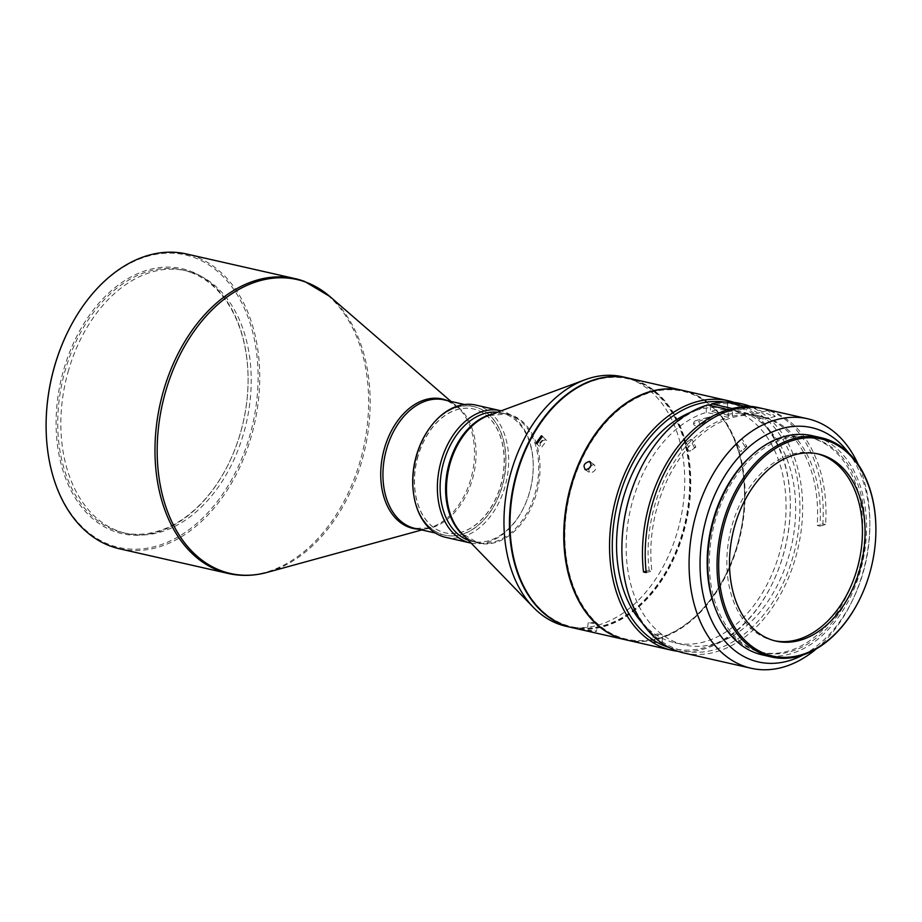 <?xml version="1.0" encoding="UTF-8"?>
<svg xmlns="http://www.w3.org/2000/svg" width="922" height="922" viewBox="0 0 922 922"><rect width="100%" height="100%" fill="white"/><g stroke="black" fill="none" stroke-linecap="round" stroke-linejoin="round"><path stroke-width="0.69" stroke-dasharray="4.61 3.46" d="M68.643 369.964A134.693 92.696 102.8 0 0 126.222 533.435A134.693 92.696 102.8 0 0 243.408 434.193A134.693 92.696 102.8 0 0 185.829 270.722A134.693 92.696 102.8 0 0 68.643 369.964M190.647 272.37A134.693 92.696 -77.2 0 1 248.099 379.219A134.693 92.696 -77.2 0 1 240.308 433.49A134.693 92.696 -77.2 0 1 229.221 462.429A134.693 92.696 -77.2 0 1 123.122 532.72A134.693 92.696 -77.2 0 1 115.192 530.38A134.693 92.696 -77.2 0 1 65.531 369.261A134.693 92.696 -77.2 0 1 182.729 270.019A134.693 92.696 -77.2 0 1 190.647 272.37M190.151 271.068A135.857 93.491 -77.2 0 1 248.099 378.85A135.857 93.491 -77.2 0 1 229.059 462.775A135.857 93.491 -77.2 0 1 114.051 531.303A135.857 93.491 -77.2 0 1 63.964 368.8A135.857 93.491 -77.2 0 1 190.151 271.068M46.1 426.045A149.998 103.229 102.8 0 0 110.087 544.856A149.998 103.229 102.8 0 0 249.413 436.947A149.998 103.229 102.8 0 0 194.116 257.515A149.998 103.229 102.8 0 0 67.202 333.015M119.468 548.786A151.162 104.025 102.8 0 0 252.778 430.931A151.162 104.025 102.8 0 0 195.257 256.593A151.162 104.025 102.8 0 0 186.371 253.953M413.828 495.287A65.888 45.351 102.8 0 0 440.797 533.988A65.888 45.351 102.8 0 0 444.681 535.14A65.888 45.351 102.8 0 0 502.778 483.762A65.888 45.351 102.8 0 0 477.711 407.766A65.888 45.351 102.8 0 0 473.839 406.614A65.888 45.351 102.8 0 0 428.811 429.249M418.173 455.768A63.537 43.726 102.8 0 0 445.338 532.87A63.537 43.726 102.8 0 0 500.611 486.055A63.537 43.726 102.8 0 0 473.447 408.953A63.537 43.726 102.8 0 0 418.173 455.768M418.035 455.733A63.537 43.726 102.8 0 0 445.199 532.835A63.537 43.726 102.8 0 0 500.473 486.021A63.537 43.726 102.8 0 0 473.309 408.919A63.537 43.726 102.8 0 0 418.035 455.733M412.826 481.745A65.888 45.351 102.8 0 0 440.935 534.022A65.888 45.351 102.8 0 0 502.144 486.62A65.888 45.351 102.8 0 0 477.85 407.801A65.888 45.351 102.8 0 0 422.069 441.039M445.752 537.365A67.825 46.676 102.8 0 0 505.567 484.488A67.825 46.676 102.8 0 0 479.763 406.256A67.825 46.676 102.8 0 0 475.775 405.069M471.13 543.116A67.825 46.676 102.8 0 0 523.731 507.538A67.825 46.676 102.8 0 0 533.239 465.633A67.825 46.676 102.8 0 0 504.311 411.823A67.825 46.676 102.8 0 0 501.142 410.843M468.376 540.269A65.888 45.351 102.8 0 0 472.099 541.364A65.888 45.351 102.8 0 0 524.007 506.973A65.888 45.351 102.8 0 0 533.239 466.267A65.888 45.351 102.8 0 0 505.129 413.99A65.888 45.351 102.8 0 0 501.257 412.837A65.888 45.351 102.8 0 0 497.431 412.215M566.05 626.269A127.904 88.028 102.8 0 0 678.846 526.543A127.904 88.028 102.8 0 0 630.175 379.023A127.904 88.028 102.8 0 0 622.65 376.787M571.801 627.571A127.904 88.028 102.8 0 0 684.378 527.591A127.904 88.028 102.8 0 0 635.661 380.267A127.904 88.028 102.8 0 0 628.412 378.101M509.993 523.811A127.132 87.486 102.8 0 0 564.229 624.54A127.132 87.486 102.8 0 0 682.315 533.077A127.132 87.486 102.8 0 0 635.442 381.005A127.132 87.486 102.8 0 0 527.868 445.026M572.078 627.64A127.904 88.028 102.8 0 0 684.885 527.903A127.904 88.028 102.8 0 0 636.203 380.383A127.904 88.028 102.8 0 0 628.689 378.158M626.107 639.891A127.904 88.028 102.8 0 0 726.594 573.081A127.904 88.028 102.8 0 0 737.116 545.594A127.904 88.028 102.8 0 0 744.527 494.054A127.904 88.028 102.8 0 0 689.956 392.588A127.904 88.028 102.8 0 0 682.706 390.421M572.205 484.914A127.132 87.486 102.8 0 0 609.719 632.63A127.132 87.486 102.8 0 0 726.697 572.85A127.132 87.486 102.8 0 0 737.162 545.524A127.132 87.486 102.8 0 0 744.527 494.307A127.132 87.486 102.8 0 0 672.691 389.822A127.132 87.486 102.8 0 0 572.205 484.914M596.119 623.007C589.711 622.085 587.556 622.039 589.654 622.846C596.038 623.964 598.194 624.01 596.119 623.007L597.491 623.56L596.488 631.42L595.116 630.867C597.191 631.87 595.036 631.812 588.651 630.717L587.256 630.245L588.271 622.385L589.654 622.846M588.651 630.717C586.542 629.887 588.697 629.945 595.116 630.867M686.706 443.182L685.115 443.401L688.918 451.204L690.543 450.95L686.706 443.182M694.22 447.389L690.405 439.587L692.007 439.356L695.845 447.135L694.22 447.389M542.332 440.658L545.605 439.863L546.665 440.416L541.352 447.746L540.292 447.182L540.188 442.929M677.877 651.301A127.904 88.028 102.8 0 0 772.394 583.465A127.904 88.028 102.8 0 0 790.315 504.449A127.904 88.028 102.8 0 0 735.756 402.972A127.904 88.028 102.8 0 0 734.338 402.476M626.384 639.96A127.904 88.028 102.8 0 0 739.179 540.223A127.904 88.028 102.8 0 0 690.509 392.703A127.904 88.028 102.8 0 0 682.983 390.479M668.853 647.417A125.968 86.691 102.8 0 0 772.671 582.9A125.968 86.691 102.8 0 0 790.327 505.083A125.968 86.691 102.8 0 0 736.586 405.138A125.968 86.691 102.8 0 0 724.519 402.084M591.106 465.356L594.045 464.642C597.03 468.364 595.819 471.154 590.426 473.032L589.607 472.675L588.547 469.114M737.197 443.943L735.549 444.22L740.136 451.377L741.83 451.077L737.197 443.943M745.172 446.767L740.585 439.61L742.233 439.333L746.866 446.467L745.172 446.767M661.109 634.278C654.666 633.725 652.488 634.048 654.539 635.223L662.469 635.004L661.109 634.278M654.205 643.049C652.142 641.862 654.332 641.539 660.763 642.104L662.134 642.818L652.834 642.415L653.179 634.601L654.539 635.223M769.178 418.692A119.952 82.542 102.8 0 0 762.125 416.606A119.952 82.542 102.8 0 0 651.889 571.087L649.146 570.464A119.952 82.542 -77.2 0 1 728.311 417.343L706.367 412.365A119.952 82.542 102.8 0 0 627.467 526.381A119.952 82.542 102.8 0 0 677.313 642.865A119.952 82.542 102.8 0 0 684.366 644.951A119.952 82.542 102.8 0 0 790.142 551.425A119.952 82.542 102.8 0 0 744.503 413.091A119.952 82.542 102.8 0 0 737.439 411.005A119.952 82.542 102.8 0 0 710.482 411.258L718.353 413.044L731.549 411.085A6.788 4.622 75 0 1 734.177 408.365A6.788 4.622 75 0 1 740.193 413.056L724.542 414.451L732.414 416.237A119.952 82.542 -77.2 0 1 759.382 415.983A119.952 82.542 -77.2 0 1 766.436 418.069A119.952 82.542 -77.2 0 1 817.18 525.471L819.923 526.093A119.952 82.542 102.8 0 0 769.178 418.692M740.193 413.056L744.1 413.943L743.927 406.083M727.47 402.349L727.642 410.209A119.952 82.542 -77.2 0 1 735.998 410.832L748.445 413.978L763.047 418.991L764.983 419.176L762.494 417.17L752.444 414.566A119.952 82.542 102.8 0 0 744.1 413.943M727.642 410.209L731.549 411.085M642.392 623.18A119.952 82.542 102.8 0 0 667.712 640.686A119.952 82.542 102.8 0 0 674.766 642.772A119.952 82.542 102.8 0 0 780.542 549.247A119.952 82.542 102.8 0 0 734.903 410.912A119.952 82.542 102.8 0 0 727.85 408.826A119.952 82.542 102.8 0 0 690.186 412.526M758.403 407.593A127.904 88.028 -77.2 0 1 765.928 409.817A127.904 88.028 -77.2 0 1 767.669 410.497L775.321 416.41L773.212 416.271L751.223 406.763A127.904 88.028 102.8 0 0 750.047 406.302M621.889 548.694A125.968 86.691 102.8 0 0 621.924 551.805A125.968 86.691 102.8 0 0 713.501 650.01A125.968 86.691 102.8 0 0 799.881 504.15A125.968 86.691 102.8 0 0 746.186 407.317A125.968 86.691 102.8 0 0 710.355 405.426M683.974 653.018A127.904 88.028 102.8 0 0 802.624 504.092A127.904 88.028 102.8 0 0 748.099 405.772A127.904 88.028 102.8 0 0 740.573 403.548M819.923 526.093L825.593 524.583A127.904 88.028 102.8 0 0 771.414 411.062A127.904 88.028 102.8 0 0 763.889 408.838M762.517 408.538A127.904 88.028 -77.2 0 1 768.671 410.44A127.904 88.028 -77.2 0 1 822.85 523.961L817.18 525.471M803.062 654.977A120.16 82.692 102.8 0 0 853.011 599.242A120.16 82.692 102.8 0 0 862.9 573.426A120.16 82.692 102.8 0 0 869.861 525.01A120.16 82.692 102.8 0 0 848.851 453.186M816.408 648.811A127.904 88.028 102.8 0 0 851.928 601.513A127.904 88.028 102.8 0 0 862.45 574.026A127.904 88.028 102.8 0 0 869.849 522.497A127.904 88.028 102.8 0 0 858.221 464.492M715.726 519.028A110.075 75.754 102.8 0 0 762.782 652.626A110.075 75.754 102.8 0 0 858.566 571.513A110.075 75.754 102.8 0 0 811.498 437.927A110.075 75.754 102.8 0 0 715.726 519.028M715.645 609.212A110.075 75.754 102.8 0 0 760.592 652.119A110.075 75.754 102.8 0 0 856.365 571.018A110.075 75.754 102.8 0 0 809.309 437.42A110.075 75.754 102.8 0 0 750.231 456.736M762.275 654.885A112.403 77.356 102.8 0 0 861.402 567.249A112.403 77.356 102.8 0 0 818.621 437.616A112.403 77.356 102.8 0 0 812.017 435.657M774.734 640.802A95.934 66.015 -77.2 0 1 773.408 640.525A95.934 66.015 -77.2 0 1 767.761 638.854A95.934 66.015 -77.2 0 1 732.391 524.099A95.934 66.015 -77.2 0 1 815.855 453.417A95.934 66.015 -77.2 0 1 817.18 453.739M594.045 464.642L590.161 461.784M710.355 405.588L710.482 411.258M706.367 412.365L706.252 406.521A125.968 86.691 102.8 0 0 639.545 470.865M646.23 572.608L651.889 571.087M732.414 416.237L732.287 409.841M724.542 414.451A6.788 4.622 -105 0 0 719.805 412.215A6.788 4.622 -105 0 0 718.353 413.044M707.577 404.954L706.252 406.521M728.311 417.343L728.184 411.12M649.146 570.464L646.08 571.294M825.593 524.583L822.85 523.961M860.226 598.171A112.403 77.356 102.8 0 0 875.9 529.09M693.528 423.751A4.841 3.308 75 0 1 695.661 420.686A4.841 3.308 75 0 1 696.813 420.674A4.841 3.308 75 0 1 700.271 425.284C695.903 426.183 693.655 425.676 693.528 423.751L709.387 417.009L712.729 416.421L700.271 425.284M329.88 296.504A150.701 103.702 -77.2 0 1 361.447 462.429A150.701 103.702 -77.2 0 1 267.299 572.355M418.323 529.159A66.361 45.662 102.8 0 0 429.214 527.926A66.361 45.662 102.8 0 0 470.681 479.521A66.361 45.662 102.8 0 0 456.782 406.452A66.361 45.662 102.8 0 0 447.481 400.644M421.827 529.954L429.214 527.926L414.923 528.387A65.888 45.351 102.8 0 0 473.032 477.008A65.888 45.351 102.8 0 0 447.954 401.012A65.888 45.351 102.8 0 0 444.081 399.871L447.447 400.863L456.782 406.452L450.985 401.439M464.434 536.201A65.888 45.351 102.8 0 0 473.712 541.456A65.888 45.351 102.8 0 0 477.584 542.609A65.888 45.351 102.8 0 0 538.69 465.253A65.888 45.351 102.8 0 0 510.615 415.234A65.888 45.351 102.8 0 0 506.743 414.082A65.888 45.351 102.8 0 0 492.118 414.185M472.099 541.364L477.584 542.609L461.692 533.365A66.211 45.558 102.8 0 0 474.703 542.009A66.211 45.558 102.8 0 0 540.004 465.437A66.211 45.558 102.8 0 0 511.791 415.177A66.211 45.558 102.8 0 0 488.418 415.557L506.743 414.082L501.257 412.837M767.669 410.497L752.444 414.566M228.345 573.496A151.162 104.025 102.8 0 0 361.655 455.629A151.162 104.025 102.8 0 0 304.133 281.291M751.223 406.763L735.998 410.832M185.829 270.722L182.729 270.019M473.839 406.614L464.538 404.504M690.405 439.587L685.115 443.401M535.993 443.136L540.292 447.182M584.917 469.471L589.607 472.675M740.585 439.61L735.549 444.22M762.125 416.606L759.382 415.983M756.524 415.326L740.308 411.65M737.439 411.005L727.85 408.826M775.321 416.41L764.983 419.176M853.011 599.242L851.928 601.513M762.782 652.626L760.592 652.119M776.07 641.124L773.408 640.525M126.222 533.435L123.122 532.72M444.681 535.14L435.38 533.031M533.239 466.267L533.239 465.633M695.845 447.135L690.543 450.95M542.378 436.371L546.665 440.416M790.327 505.083L790.315 504.449M746.866 446.467L741.83 451.077M662.134 642.818L662.469 635.004M684.366 644.951L674.766 642.772M734.177 408.365L719.805 412.215M869.861 525.01L869.849 522.497M811.498 437.927L809.309 437.42M818.517 454.027L815.855 453.417M695.661 420.686L709.387 417.009"/><path stroke-width="1.38" d="M67.202 333.015A149.998 103.229 102.8 0 0 67.122 333.188A149.998 103.229 102.8 0 0 46.1 425.86A149.998 103.229 102.8 0 0 46.1 426.045M304.133 281.291A151.162 104.025 102.8 0 0 295.247 278.663L186.371 253.953A151.162 104.025 102.8 0 0 67.294 332.854A151.162 104.025 102.8 0 0 46.1 426.229A151.162 104.025 102.8 0 0 110.582 546.158A151.162 104.025 102.8 0 0 119.468 548.786L228.345 573.496C241.091 576.342 254.08 575.962 267.299 572.355A150.701 103.702 -77.2 0 1 221.464 570.845A150.701 103.702 -77.2 0 1 165.902 390.571A150.701 103.702 -77.2 0 1 305.885 282.167A150.701 103.702 -77.2 0 1 329.88 296.504L304.64 281.44L295.247 278.663A151.162 104.025 102.8 0 0 161.938 396.518A151.162 104.025 102.8 0 0 219.459 570.856A151.162 104.025 102.8 0 0 228.345 573.496M428.811 429.249A65.888 45.351 102.8 0 0 413.828 495.287M501.142 410.843A67.825 46.676 102.8 0 0 500.312 410.636L475.775 405.069A67.825 46.676 102.8 0 0 422.334 440.474L422.069 441.039A65.888 45.351 102.8 0 0 412.826 481.745L412.826 482.379A67.825 46.676 102.8 0 0 441.765 536.189A67.825 46.676 102.8 0 0 445.752 537.365L470.301 542.943A67.825 46.676 102.8 0 0 471.13 543.116M422.334 440.474A67.825 46.676 102.8 0 0 412.826 482.379M500.312 410.636A67.825 46.676 102.8 0 0 440.497 463.524A67.825 46.676 102.8 0 0 466.313 541.756A67.825 46.676 102.8 0 0 470.301 542.943M497.431 412.215A65.888 45.351 102.8 0 0 442.479 466.958A65.888 45.351 102.8 0 0 468.226 540.211A65.888 45.351 102.8 0 0 468.376 540.269M628.412 378.101A127.904 88.028 102.8 0 0 628.136 378.032L622.65 376.787A127.904 88.028 102.8 0 0 585.009 379.76A127.904 88.028 102.8 0 0 508.506 482.056A127.904 88.028 102.8 0 0 533.365 607.344A127.904 88.028 102.8 0 0 558.525 624.044A127.904 88.028 102.8 0 0 566.05 626.269L571.536 627.513A127.904 88.028 102.8 0 0 571.801 627.571M628.136 378.032A127.904 88.028 102.8 0 0 515.34 477.769A127.904 88.028 102.8 0 0 564.01 625.289A127.904 88.028 102.8 0 0 571.536 627.513M527.868 445.026A127.132 87.486 102.8 0 0 527.81 445.142A127.132 87.486 102.8 0 0 509.993 523.684A127.132 87.486 102.8 0 0 509.993 523.811M682.706 390.421A127.904 88.028 102.8 0 0 682.441 390.352L628.689 378.158A127.904 88.028 102.8 0 0 527.926 444.911A127.904 88.028 102.8 0 0 509.993 523.938A127.904 88.028 102.8 0 0 564.552 625.404A127.904 88.028 102.8 0 0 572.078 627.64L625.831 639.833A127.904 88.028 102.8 0 0 626.107 639.891M541.318 435.818L535.993 443.136L537.065 443.701L542.378 436.371L541.318 435.818M682.441 390.352A127.904 88.028 102.8 0 0 571.156 484.603A127.904 88.028 102.8 0 0 618.305 637.609A127.904 88.028 102.8 0 0 625.831 639.833M540.188 442.929L542.332 440.658M589.354 461.438C583.845 463.224 582.635 466.025 585.724 469.817C591.129 467.961 592.327 465.161 589.354 461.438L590.161 461.784M584.917 469.471L585.724 469.817M734.338 402.476A127.904 88.028 102.8 0 0 728.23 400.747A127.904 88.028 102.8 0 0 615.435 500.473A127.904 88.028 102.8 0 0 664.105 647.993A127.904 88.028 102.8 0 0 671.631 650.217A127.904 88.028 102.8 0 0 677.877 651.301M728.23 400.747L682.983 390.479A127.904 88.028 102.8 0 0 570.188 490.204A127.904 88.028 102.8 0 0 618.858 637.724A127.904 88.028 102.8 0 0 626.384 639.96L671.631 650.217M724.519 402.084A125.968 86.691 102.8 0 0 617.256 504.507A125.968 86.691 102.8 0 0 666.018 646.449A125.968 86.691 102.8 0 0 668.853 647.417M588.547 469.114L591.106 465.356M690.186 412.526A119.952 82.542 102.8 0 0 620.806 507.526A119.952 82.542 102.8 0 0 642.392 623.18M858.221 464.492A127.904 88.028 102.8 0 0 815.29 421.02A127.904 88.028 102.8 0 0 807.764 418.795A127.904 88.028 102.8 0 0 696.479 513.035A127.904 88.028 102.8 0 0 743.639 666.041A127.904 88.028 102.8 0 0 751.165 668.266A127.904 88.028 102.8 0 0 816.408 648.811M807.764 418.795L763.889 408.838A127.904 88.028 102.8 0 0 646.23 572.608L643.487 571.986A127.904 88.028 -77.2 0 1 728.149 409.622L707.577 404.954A127.904 88.028 102.8 0 0 639.822 470.301A127.904 88.028 102.8 0 0 621.889 549.316A127.904 88.028 102.8 0 0 621.924 552.474A127.904 88.028 102.8 0 0 676.448 650.794A127.904 88.028 102.8 0 0 683.974 653.018L751.165 668.266M750.047 406.302A127.904 88.028 102.8 0 0 749.471 406.083A127.904 88.028 102.8 0 0 741.945 403.859L740.573 403.548A127.904 88.028 102.8 0 0 711.68 403.859L732.252 408.527A127.904 88.028 -77.2 0 1 761.146 408.216A127.904 88.028 -77.2 0 1 762.517 408.538M741.945 403.859A127.904 88.028 102.8 0 0 727.47 402.349L743.927 406.083A127.904 88.028 -77.2 0 1 758.403 407.593L761.146 408.216M848.851 453.186A120.16 82.692 102.8 0 0 706.99 516.124A120.16 82.692 102.8 0 0 719.414 634.082A120.16 82.692 102.8 0 0 803.062 654.977M750.231 456.736A110.075 75.754 102.8 0 0 713.536 518.533A110.075 75.754 102.8 0 0 715.645 609.212M875.9 529.09A112.403 77.356 102.8 0 0 875.9 528.905A112.403 77.356 102.8 0 0 827.956 439.725A112.403 77.356 102.8 0 0 821.341 437.766A112.403 77.356 102.8 0 0 722.214 525.413A112.403 77.356 102.8 0 0 764.983 655.046A112.403 77.356 102.8 0 0 771.599 657.006A112.403 77.356 102.8 0 0 860.145 598.343A112.403 77.356 102.8 0 0 860.226 598.171M821.341 437.766L812.017 435.657A112.403 77.356 102.8 0 0 712.89 523.293A112.403 77.356 102.8 0 0 755.66 652.937A112.403 77.356 102.8 0 0 762.275 654.885L771.599 657.006M828.452 441.027A111.239 76.549 102.8 0 0 725.118 521.057A111.239 76.549 102.8 0 0 766.136 654.124A111.239 76.549 102.8 0 0 860.307 597.998A111.239 76.549 102.8 0 0 875.9 529.286A111.239 76.549 102.8 0 0 828.452 441.027M817.18 453.739A95.934 66.015 -77.2 0 1 821.502 455.088A95.934 66.015 -77.2 0 1 856.872 569.842A95.934 66.015 -77.2 0 1 774.734 640.802M770.423 639.453A95.934 66.015 102.8 0 0 776.07 641.124A95.934 66.015 102.8 0 0 860.664 566.327A95.934 66.015 102.8 0 0 824.164 455.687A95.934 66.015 102.8 0 0 818.517 454.027A95.934 66.015 102.8 0 0 733.924 528.813A95.934 66.015 102.8 0 0 770.423 639.453M711.68 403.859L710.355 405.588M639.822 470.301L639.545 470.865A125.968 86.691 102.8 0 0 621.889 548.694L621.889 549.316M732.287 409.841L732.252 408.527M728.184 411.12L728.149 409.622M646.08 571.294L643.487 571.986M447.481 400.644A66.361 45.662 102.8 0 0 446.213 400.136A66.361 45.662 102.8 0 0 384.566 447.885A66.361 45.662 102.8 0 0 409.034 527.257A66.361 45.662 102.8 0 0 418.323 529.159M464.538 404.504L444.081 399.871A65.888 45.351 102.8 0 0 385.972 451.238A65.888 45.351 102.8 0 0 411.039 527.234A65.888 45.351 102.8 0 0 414.923 528.387L435.38 533.031M492.118 414.185A65.888 45.351 102.8 0 0 445.637 491.438A65.888 45.351 102.8 0 0 464.434 536.201M585.009 379.76L488.418 415.557A66.211 45.558 102.8 0 0 446.502 491.749A66.211 45.558 102.8 0 0 461.692 533.365L533.365 607.344M421.827 529.954L267.299 572.355M450.985 401.439L329.88 296.504"/></g></svg>

